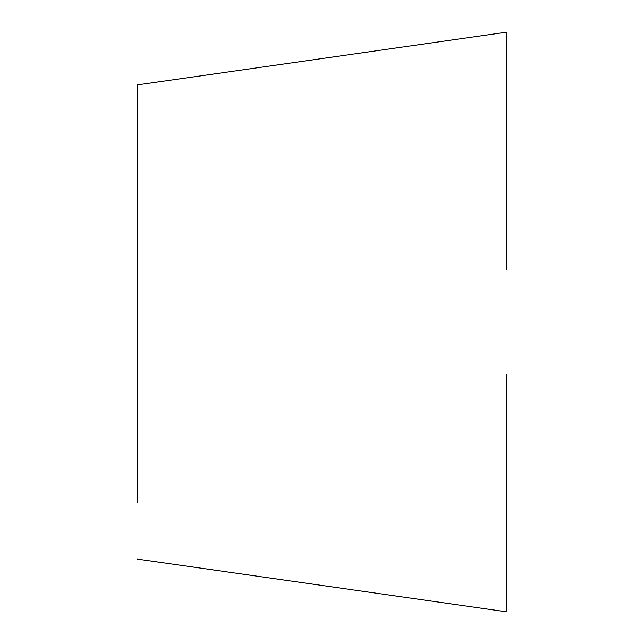 <?xml version="1.0" encoding="UTF-8"?>
<svg xmlns="http://www.w3.org/2000/svg" width="644" height="644" viewBox="0 0 644 644"><rect width="100%" height="100%" fill="white"/><g stroke="black" fill="none" stroke-linecap="round" stroke-linejoin="round"><path stroke-width="0.97" d="M137.583 502.884L137.583 84.887L506.417 32.2L506.417 269.409M506.417 32.425L506.417 269.313M506.417 610.906L506.417 374.325M137.583 559.113L506.417 611.8"/></g></svg>

